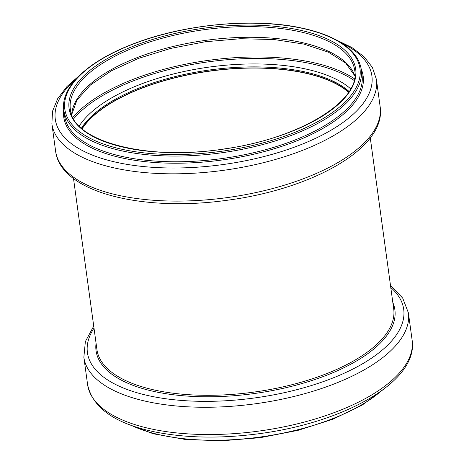 <?xml version="1.0" encoding="UTF-8"?>
<svg xmlns="http://www.w3.org/2000/svg" width="464" height="464" viewBox="0 0 464 464"><rect width="100%" height="100%" fill="white"/><g stroke="black" fill="none" stroke-linecap="round" stroke-linejoin="round"><path stroke-width="0.7" d="M348.592 92.319A143.167 60.616 -7.8 0 0 143.312 87.661A143.167 60.616 -7.8 0 0 82.145 128.812M348.748 92.087A143.504 60.761 -7.8 0 0 143.132 87.557A143.504 60.761 -7.8 0 0 81.937 128.632M349.119 91.518A143.504 60.761 -7.8 0 0 142.993 86.536A143.504 60.761 -7.8 0 0 81.426 128.186M350.697 88.885A145.586 61.637 -7.8 0 0 141.63 83.868A145.586 61.637 -7.8 0 0 79.199 126.075M354.102 80.434A156.136 66.103 -7.8 0 0 135.998 79.831A156.136 66.103 -7.8 0 0 73.643 118.848M354.455 78.822A157.174 66.543 -7.8 0 0 135.314 78.497A157.174 66.543 -7.8 0 0 72.865 117.392M354.867 75.771A143.504 60.761 -7.8 0 0 138.939 56.933A143.504 60.761 -7.8 0 0 71.653 114.567M137.477 46.261A143.504 60.761 -7.8 0 0 70.36 109.359C72.222 141.503 147.917 161.576 225.603 148.718C300.098 138.324 361.033 100.427 354.716 70.406A143.504 60.761 -7.8 0 0 137.477 46.261M136.741 44.892A144.646 61.242 -7.8 0 0 144.571 150.846A144.646 61.242 -7.8 0 0 355.871 70.835A144.646 61.242 -7.8 0 0 136.741 44.892M134.479 43.575A148.973 63.075 -7.8 0 0 142.547 152.702A148.973 63.075 -7.8 0 0 360.163 70.296A148.973 63.075 -7.8 0 0 134.479 43.575M63.812 110.252A150.11 63.556 -7.8 0 0 221.16 152.847A150.11 63.556 -7.8 0 0 361.259 69.507C359.461 57.791 351.109 47.925 336.214 39.91C326.441 34.701 314.505 30.653 300.405 27.759C253.054 17.684 184.202 24.227 134.212 43.535C88.543 60.616 60.227 86.849 63.812 110.252L64.595 115.965A150.11 63.556 -7.8 0 0 221.943 158.56A150.11 63.556 -7.8 0 0 362.042 75.22L361.259 69.507M63.742 109.678A151.113 63.98 -7.8 0 0 222.14 159.993A151.113 63.98 -7.8 0 0 361.172 68.933M75.963 79.129A159.778 67.645 -7.8 0 0 116.592 162.354A159.778 67.645 -7.8 0 0 324.435 133.887A159.778 67.645 -7.8 0 0 341.185 42.798M80.017 74.971L66.967 86.519L57.693 98.652L52.531 111.215L51.881 123.847A163.78 69.339 -7.8 0 0 223.555 170.323A163.78 69.339 -7.8 0 0 376.408 79.396L372.383 67.402L364.031 56.689L351.834 47.496L336.162 39.881M51.881 123.847L55.616 151.125A163.78 69.339 -7.8 0 0 227.29 197.594A163.78 69.339 -7.8 0 0 380.144 106.668L376.408 79.396M131.208 425.343A150.11 63.556 -7.8 0 0 381.083 391.117M412.119 340.106C418.615 380.851 345.552 422.194 260.072 433.573C221.624 438.724 186.685 438.202 155.254 431.99C115.107 423.713 92.551 407.902 87.592 384.557A163.78 69.339 -7.8 0 0 259.266 431.033A163.78 69.339 -7.8 0 0 412.119 340.106L408.384 312.829L402.694 298.079L390.491 285.43M87.592 384.557L83.856 357.286A163.78 69.339 -7.8 0 0 255.531 403.761A163.78 69.339 -7.8 0 0 408.384 312.829M94.006 328.152A159.622 67.582 -7.8 0 0 254.736 397.938A159.622 67.582 -7.8 0 0 390.775 287.5M96.065 343.203A150.812 63.852 -7.8 0 0 254.133 393.553A150.812 63.852 -7.8 0 0 392.834 302.551M73.509 178.524L96.941 349.601A149.768 63.411 -7.8 0 0 253.936 392.097A149.768 63.411 -7.8 0 0 393.71 308.949L370.278 137.872M354.861 75.876L345.703 63.069L328.431 52.171L304.042 44.121L274.096 39.533L240.48 38.721L205.25 41.754L170.572 48.442L138.556 58.371L111.395 70.801L90.434 85.011L76.972 100.015L71.688 114.66M55.616 151.125C60.32 191.864 140.795 212.065 225.701 200.46C312.104 189.532 386.744 147.807 380.144 106.668M127.838 424.073L153.288 433.77L185.293 439.466L221.74 440.8L260.188 437.691L298.05 430.343L332.787 419.259L362.082 405.171L383.983 388.989M83.856 357.286L85.37 341.55L93.722 326.082"/></g></svg>
